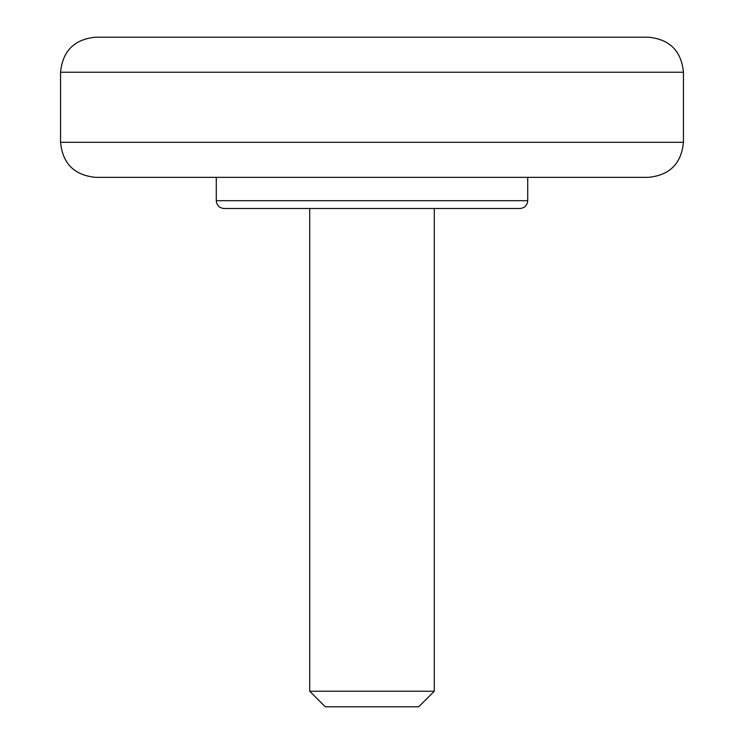 <?xml version="1.0" encoding="UTF-8"?>
<svg xmlns="http://www.w3.org/2000/svg" width="744" height="744" viewBox="0 0 744 744"><rect width="100%" height="100%" fill="white"/><g stroke="black" fill="none" stroke-linecap="round" stroke-linejoin="round"><path stroke-width="1.12" d="M683.438 72.233C681.365 50.955 669.684 39.274 648.405 37.2L95.595 37.2C74.316 39.274 62.636 50.955 60.562 72.233L683.438 72.233L683.438 142.309C681.365 163.596 669.684 175.268 648.405 177.351L95.595 177.351C74.316 175.268 62.636 163.596 60.562 142.309L683.438 142.309M527.719 200.703C527.264 205.437 524.669 208.032 519.935 208.497L224.065 208.497C219.341 208.032 216.737 205.437 216.281 200.703L527.719 200.703L527.719 177.351M434.291 691.232L418.714 706.8L325.286 706.8L309.709 691.232L434.291 691.232L434.291 208.497M309.709 691.232L309.709 208.497M216.281 200.703L216.281 177.351M60.562 142.309L60.562 72.233"/></g></svg>
